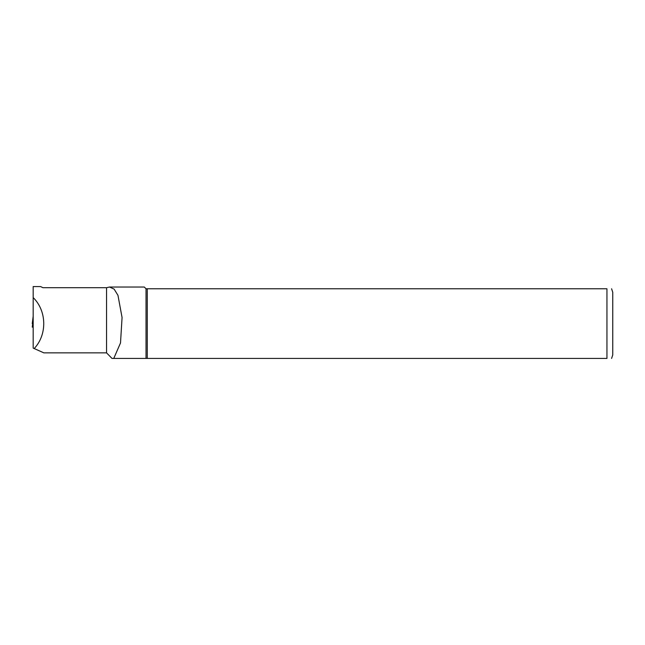 <?xml version="1.0" encoding="UTF-8"?>
<svg xmlns="http://www.w3.org/2000/svg" width="645" height="645" viewBox="0 0 645 645"><rect width="100%" height="100%" fill="white"/><g stroke="black" fill="none" stroke-linecap="round" stroke-linejoin="round"><path stroke-width="0.97" d="M32.605 324.25L33.177 316.235L32.25 323.629M33.177 327.144L32.71 327.144L33.177 323.363M32.25 327.12L33.177 319.614L32.25 327.12L32.71 327.144M42.933 287.71L106.554 287.71L109.489 287.033L114.125 289.105L117.962 295.321L122.066 317.517L120.51 342.938L113.762 358.435L146.028 358.435L112.012 358.435L106.554 352.863L43.86 352.863L33.177 348.09L33.177 286.565L40.611 286.565L42.933 287.71M146.028 358.435L146.028 288.775L606.945 288.775C613.653 288.775 613.653 288.775 606.945 288.775L606.945 358.435C613.653 358.435 613.653 358.435 606.945 358.435L146.028 358.435M109.489 287.033L144.287 287.033L146.028 288.775M34.145 348.606C47.319 334.755 46.867 310.922 33.177 297.579M147.27 358.435L147.27 288.775M612.75 354.952L612.75 292.258L612.75 354.952L611.589 358.435M106.554 352.863L106.554 287.71M611.589 288.775L612.75 292.258"/></g></svg>
